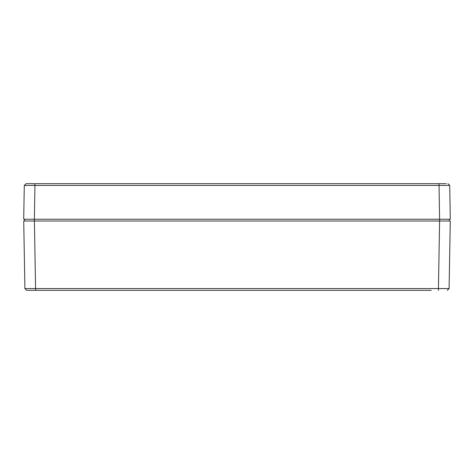 <?xml version="1.0" encoding="UTF-8"?>
<svg xmlns="http://www.w3.org/2000/svg" width="474" height="474" viewBox="0 0 474 474"><rect width="100%" height="100%" fill="white"/><g stroke="black" fill="none" stroke-linecap="round" stroke-linejoin="round"><path stroke-width="0.71" d="M431.773 183.675L445.72 183.675M28.28 183.675L34.952 183.675L26.07 183.675L24.293 185.423L26.07 183.675M34.697 183.675L34.952 185.423L24.293 185.423L23.7 219.225L24.293 185.423M446.283 183.675L34.952 183.675M447.93 183.675L449.708 185.423L439.048 185.423L439.048 183.675M23.7 219.225L450.3 219.225L449.708 185.423L450.3 219.225M227.787 290.325L246.213 290.325M42.808 290.325L27.699 290.325M438.426 290.325L438.426 288.577L449.091 288.577L450.27 221.002L23.73 221.002L24.909 288.577L26.686 290.325L24.909 288.577L26.686 290.325L431.192 290.325M24.909 288.577L35.574 288.577L35.574 290.325M449.091 288.577L447.314 290.325L449.091 288.577M24.589 219.225L34.365 219.225L34.365 221.002L24.565 221.002L24.589 219.225L25.478 219.225M439.635 219.225L449.411 219.225L449.435 221.002L439.635 221.002L439.048 185.423L34.952 185.423L34.365 219.225M439.605 221.002L438.426 288.577L35.574 288.577L34.395 221.002"/></g></svg>
